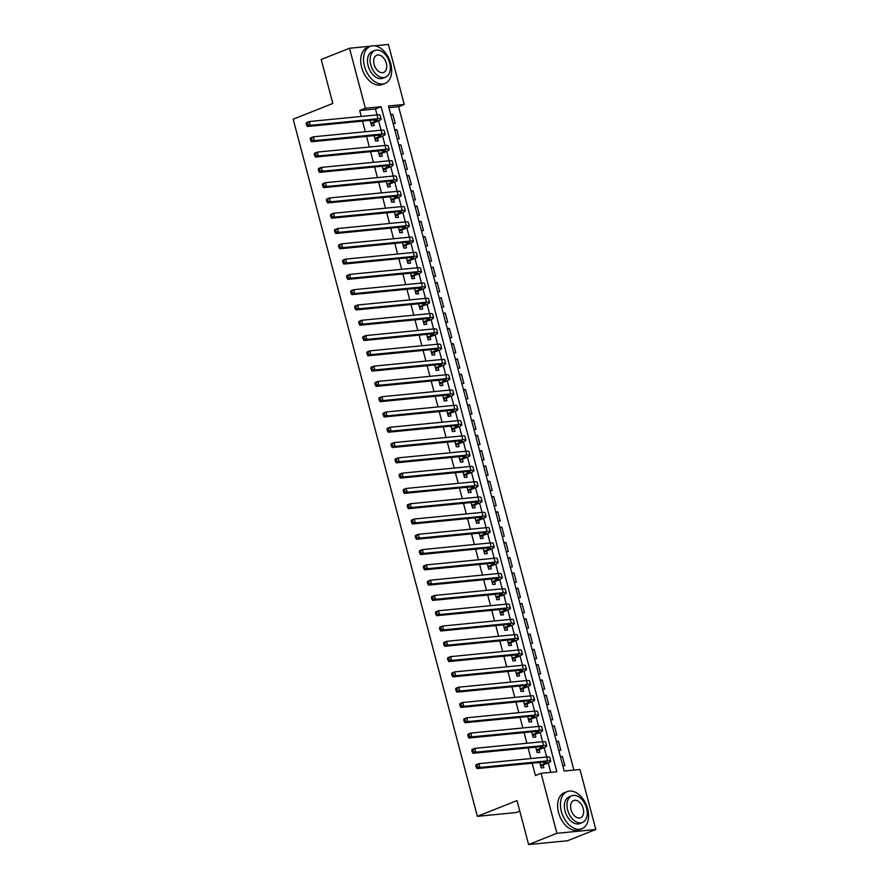 <?xml version="1.0" encoding="UTF-8"?>
<svg xmlns="http://www.w3.org/2000/svg" width="889" height="889" viewBox="0 0 889 889"><rect width="100%" height="100%" fill="white"/><g stroke="black" fill="none" stroke-linecap="round" stroke-linejoin="round"><path stroke-width="1.33" d="M519.787 811.135L516.265 812.535L477.371 816.346L293.181 119.204L332.819 103.457L321.207 59.507L349.51 48.25L370.591 46.195M374.636 45.795L388.404 44.45L404.251 104.458L388.493 106.002L564.204 771.03L579.961 769.496L595.819 829.493L556.925 833.304L541.079 773.297L556.847 771.752L381.137 106.713L365.368 108.258L349.51 48.25M573.872 770.085L398.594 106.702L404.251 104.458M556.925 833.304L528.622 844.55L567.504 840.75L595.819 829.493M539.767 762.451L541.212 767.918L543.846 767.663L543.135 764.985M535.734 747.16L537.178 752.627L539.801 752.372L539.101 749.705M531.689 731.88L533.133 737.348L535.767 737.092L535.056 734.414M527.655 716.59L529.099 722.057L531.722 721.801L531.022 719.123M523.61 701.299L525.055 706.766L527.688 706.511L526.977 703.832M519.576 686.008L521.021 691.475L523.643 691.22L522.943 688.553M515.531 670.728L516.976 676.196L519.609 675.94L518.898 673.262M511.497 655.437L512.942 660.905L515.564 660.649L514.864 657.971M507.452 640.147L508.897 645.614L511.531 645.358L510.819 642.68M503.418 624.856L504.863 630.323L507.486 630.068L506.786 627.39M499.374 609.576L500.818 615.044L503.452 614.777L502.741 612.11M495.34 594.285L496.784 599.753L499.407 599.497L498.707 596.819M491.295 578.995L492.739 584.462L495.373 584.206L494.662 581.528M487.261 563.704L488.706 569.171L491.328 568.916L490.628 566.237M483.216 548.413L484.672 553.891L487.294 553.625L486.583 550.958M479.182 533.133L480.627 538.601L483.249 538.345L482.549 535.667M475.148 517.843L476.593 523.31L479.215 523.054L478.504 520.376M471.103 502.552L472.548 508.019L475.171 507.763L474.47 505.085M467.069 487.261L468.514 492.728L471.137 492.473L470.425 489.806M463.025 471.981L464.469 477.449L467.103 477.193L466.392 474.515M458.991 456.69L460.435 462.158L463.058 461.902L462.347 459.224M454.946 441.4L456.39 446.867L459.024 446.611L458.313 443.933M450.912 426.109L452.357 431.576L454.979 431.321L454.268 428.654M446.867 410.829L448.312 416.296L450.945 416.041L450.234 413.363M442.833 395.538L444.278 401.006L446.9 400.75L446.189 398.072M438.788 380.248L440.233 385.715L442.866 385.459L442.155 382.781M434.754 364.957L436.199 370.424L438.822 370.168L438.11 367.49M430.709 349.677L432.154 355.144L434.788 354.878L434.076 352.211M426.676 334.386L428.12 339.854L430.743 339.598L430.032 336.92M422.631 319.095L424.075 324.563L426.709 324.307L425.998 321.629M418.597 303.805L420.041 309.272L422.664 309.016L421.953 306.338M414.552 288.514L415.996 293.992L418.63 293.726L417.919 291.059M410.518 273.234L411.963 278.702L414.585 278.446L413.874 275.768M406.473 257.943L407.918 263.411L410.551 263.155L409.84 260.477M402.439 242.653L403.884 248.12L406.506 247.864L405.806 245.186M398.394 227.362L399.839 232.84L402.473 232.574L401.761 229.907M394.36 212.082L395.805 217.549L398.428 217.294L397.727 214.616M390.315 196.791L391.76 202.259L394.394 202.003L393.683 199.325M386.282 181.5L387.726 186.968L390.349 186.712L389.649 184.034M382.237 166.21L383.681 171.677L386.315 171.421L385.604 168.754M378.203 150.93L379.647 156.397L382.27 156.142L381.57 153.464M374.158 135.639L375.603 141.107L378.236 140.851L377.525 138.173M390.893 115.081L392.794 114.325L395.216 123.504L393.171 123.704M394.927 130.372L396.827 129.616L399.25 138.795L397.205 138.995M398.972 145.663L400.872 144.907L403.295 154.075L401.25 154.275M403.006 160.953L404.906 160.198L407.329 169.366L405.284 169.566M407.051 176.233L408.951 175.489L411.374 184.656L409.329 184.856M411.085 191.524L412.985 190.768L415.407 199.947L413.363 200.147M415.13 206.815L417.03 206.059L419.452 215.238L417.408 215.438M419.163 222.106L421.064 221.35L423.486 230.518L421.442 230.718M423.208 237.396L425.109 236.641L427.531 245.809L425.487 246.009M427.242 252.676L429.143 251.92L431.565 261.099L429.52 261.299M431.287 267.967L433.187 267.211L435.61 276.39L433.565 276.59M435.321 283.258L437.221 282.502L439.644 291.67L437.599 291.87M439.366 298.548L441.266 297.793L443.689 306.961L441.644 307.161M443.4 313.828L445.3 313.072L447.723 322.251L445.678 322.451M447.445 329.119L449.345 328.363L451.768 337.542L449.723 337.742M451.479 344.41L453.379 343.654L455.801 352.822L453.757 353.022M455.524 359.701L457.424 358.945L459.846 368.113L457.802 368.313M459.557 374.98L461.458 374.225L463.88 383.403L461.836 383.603M463.602 390.271L465.503 389.515L467.925 398.694L465.88 398.894M467.636 405.562L469.536 404.806L471.959 413.974L469.914 414.174M471.681 420.853L473.581 420.097L476.004 429.265L473.959 429.465M475.715 436.132L477.615 435.388L480.038 444.556L477.993 444.756M479.76 451.423L481.66 450.667L484.083 459.846L482.027 460.046M483.794 466.714L485.694 465.958L488.117 475.137L486.072 475.337M487.839 482.005L489.739 481.249L492.162 490.417L490.106 490.617M491.873 497.295L493.773 496.54L496.195 505.708L494.151 505.908M495.918 512.575L497.818 511.82L500.24 520.998L498.184 521.198M499.951 527.866L501.852 527.11L504.274 536.289L502.229 536.489M503.996 543.157L505.897 542.401L508.319 551.569L506.263 551.769M508.03 558.448L509.93 557.692L512.353 566.86L510.308 567.06M512.075 573.727L513.975 572.972L516.398 582.151L514.342 582.351M516.109 589.018L518.009 588.262L520.432 597.441L518.387 597.641M520.154 604.309L522.054 603.553L524.477 612.721L522.421 612.921M524.188 619.6L526.088 618.844L528.511 628.012L526.466 628.212M528.222 634.879L530.133 634.124L532.555 643.303L530.5 643.503M532.267 650.17L534.167 649.414L536.589 658.593L534.545 658.793M536.3 665.461L538.201 664.705L540.634 673.873L538.578 674.073M540.345 680.752L542.246 679.996L544.668 689.164L542.623 689.364M544.379 696.031L546.279 695.287L548.713 704.455L546.657 704.655M548.424 711.322L550.324 710.567L552.747 719.746L550.702 719.946M552.458 726.613L554.358 725.857L556.792 735.036L554.736 735.236M556.503 741.904L558.403 741.148L560.826 750.316L558.781 750.516M398.594 106.702L388.926 107.647M390.749 114.537L392.794 114.325M394.783 129.816L396.827 129.616M398.828 145.107L400.872 144.907M402.861 160.398L404.906 160.198M406.906 175.689L408.951 175.489M410.94 190.968L412.985 190.768M414.985 206.259L417.03 206.059M419.019 221.55L421.064 221.35M423.053 236.841L425.109 236.641M427.098 252.12L429.143 251.92M431.132 267.411L433.187 267.211M435.177 282.702L437.221 282.502M439.21 297.993L441.266 297.793M443.255 313.272L445.3 313.072M447.289 328.563L449.345 328.363M451.334 343.854L453.379 343.654M455.368 359.145L457.424 358.945M459.413 374.425L461.458 374.225M463.447 389.715L465.503 389.515M467.492 405.006L469.536 404.806M471.526 420.297L473.581 420.097M475.571 435.588L477.615 435.388M479.604 450.867L481.66 450.667M483.649 466.158L485.694 465.958M487.683 481.449L489.739 481.249M491.728 496.74L493.773 496.54M495.762 512.02L497.818 511.82M499.807 527.31L501.852 527.11M503.841 542.601L505.897 542.401M507.886 557.892L509.93 557.692M511.92 573.172L513.975 572.972M515.964 588.462L518.009 588.262M519.998 603.753L522.054 603.553M524.043 619.044L526.088 618.844M528.077 634.324L530.133 634.124M532.122 649.615L534.167 649.414M536.156 664.905L538.201 664.705M540.201 680.196L542.246 679.996M544.235 695.487L546.279 695.287M548.28 710.767L550.324 710.567M552.313 726.057L554.358 725.857M556.358 741.348L558.403 741.148M560.392 756.639L562.437 756.439L564.871 765.607L562.815 765.807M377.036 114.903L375.469 108.969L359.701 110.514L361.267 116.448M362.501 121.093L365.312 131.739M366.535 136.384L369.346 147.018M370.58 151.675L373.391 162.309M374.613 166.954L377.425 177.6M378.658 182.245L381.47 192.891M382.692 197.536L385.504 208.17M386.737 212.827L389.549 223.461M390.771 228.106L393.583 238.752M394.816 243.397L397.627 254.043M398.85 258.688L401.661 269.323M402.895 273.979L405.706 284.613M406.929 289.269L409.74 299.904M410.974 304.549L413.785 315.195M415.007 319.84L417.819 330.486M419.052 335.131L421.864 345.765M423.086 350.422L425.898 361.056M427.131 365.701L429.943 376.347M431.165 380.992L433.976 391.638M435.21 396.283L438.021 406.918M439.244 411.574L442.055 422.208M443.289 426.853L446.1 437.499M447.323 442.144L450.134 452.79M451.368 457.435L454.179 468.07M455.401 472.726L458.213 483.36M459.446 488.005L462.258 498.651M463.48 503.296L466.292 513.942M467.525 518.587L470.337 529.222M471.559 533.878L474.37 544.513M475.604 549.169L478.415 559.803M479.638 564.448L482.449 575.094M483.683 579.739L486.494 590.385M487.717 595.03L490.528 605.665M491.761 610.321L494.573 620.955M495.795 625.6L498.607 636.246M499.84 640.891L502.652 651.537M503.874 656.182L506.686 666.817M507.919 671.473L510.731 682.107M511.953 686.753L514.764 697.398M515.998 702.043L518.809 712.689M520.032 717.334L522.843 727.969M524.077 732.625L526.888 743.26M528.11 747.905L530.922 758.55M532.155 763.195L535.411 775.541L541.079 773.297M550.747 772.352L548.257 762.929M546.691 757.006L544.212 747.638M471.815 750.416L472.226 751.95L473.359 751.494L472.948 749.972L471.815 750.416L472.037 749.471L474.859 748.349L542.601 741.726L540.179 732.347M538.612 726.435L536.134 717.067M534.567 711.144L532.1 701.777M459.702 704.555L460.102 706.088L461.235 705.633L460.835 704.099L459.702 704.555L459.913 703.61L462.747 702.488L530.489 695.854L528.055 686.486M526.488 680.563L524.021 671.195M522.454 665.283L519.976 655.915M518.409 649.992L515.942 640.625M514.375 634.702L511.897 625.334M510.33 619.411L507.863 610.043M506.297 604.12L503.819 594.763M431.421 597.541L431.832 599.064L432.965 598.619L432.554 597.086L431.421 597.541L431.643 596.597L434.477 595.474L502.207 588.84L499.785 579.472M498.218 573.549L495.74 564.182M494.173 558.259L491.706 548.891M419.308 551.669L419.708 553.202L420.841 552.747L420.441 551.224L419.308 551.669L419.519 550.724L422.353 549.602L490.095 542.979L487.661 533.6M486.105 527.688L483.627 518.32M482.06 512.397L479.582 503.03M478.026 497.107L475.548 487.739M473.981 481.816L471.503 472.448M469.948 466.536L467.47 457.168M465.903 451.245L463.425 441.877M461.869 435.954L459.391 426.587M457.824 420.664L455.346 411.296M453.79 405.384L451.312 396.016M378.914 398.794L379.314 400.317L380.448 399.872L380.048 398.339L378.914 398.794L379.125 397.85L381.959 396.727L449.701 390.093L447.267 380.725M445.711 374.802L443.233 365.435M441.666 359.512L439.188 350.144M366.801 352.922L367.201 354.455L368.335 354L367.924 352.477L366.801 352.922L367.013 351.988L369.846 350.855L437.588 344.232L435.154 334.864M433.588 328.941L431.109 319.573M429.554 313.65L427.076 304.282M425.509 298.36L423.031 288.992M421.475 283.069L418.997 273.701M417.43 267.789L414.952 258.421M413.396 252.498L410.918 243.13M338.52 245.909L338.92 247.442L340.054 246.986L339.654 245.464L338.52 245.909L338.731 244.964L341.565 243.842L409.307 237.219L406.873 227.84M405.317 221.917L402.839 212.549M401.272 206.637L398.794 197.269M326.407 200.047L326.808 201.57L327.941 201.125L327.541 199.592L326.407 200.047L326.619 199.103L329.452 197.98L397.194 191.346L394.76 181.978M393.194 176.055L390.716 166.688M389.16 160.765L386.682 151.397M385.115 145.485L382.637 136.117M381.081 130.194L378.603 120.826M370.124 120.348L371.569 125.816L374.191 125.56L373.491 122.882M528.622 844.55L517.009 800.6L477.371 816.346M359.701 110.514L365.368 108.258M375.469 108.969L381.137 106.713M560.537 757.195L562.437 756.439M370.857 123.138L374.769 121.593A7.99 1.111 165.2 0 0 377.225 120.059A7.99 1.111 165.2 0 0 375.169 119.859L307.427 126.482L306.616 125.127L307.738 124.682L307.338 123.149L306.205 123.604L306.616 125.127M306.205 123.604L306.416 122.66L309.25 121.537L310.261 125.36L378.003 118.726A11.979 1.678 -14.8 0 1 381.092 119.048A11.979 1.678 -14.8 0 1 377.392 121.337L372.347 123.338L371.235 124.56M307.338 123.149L309.25 121.537L376.992 114.903A11.979 1.678 -14.8 0 1 380.081 115.226L381.092 119.048M307.738 124.682L310.261 125.36L307.427 126.482M370.946 123.471L372.347 123.338M390.738 63.597A19.958 12.902 68.3 0 0 370.235 46.328A19.958 12.902 68.3 0 0 364.468 66.164A19.958 12.902 68.3 0 0 384.97 83.433A19.958 12.902 68.3 0 0 390.738 63.597M370.235 46.328L367.401 47.45A19.958 12.902 68.3 0 0 361.634 67.286A19.958 12.902 68.3 0 0 382.148 84.555L384.97 83.433M385.515 77.199L382.915 78.232A14.368 9.29 -111.7 0 1 368.146 65.808A14.368 9.29 -111.7 0 1 372.302 51.518L374.902 50.484A14.368 9.29 68.3 0 0 370.746 64.764A14.368 9.29 68.3 0 0 385.515 77.199A14.368 9.29 68.3 0 0 389.671 62.919A14.368 9.29 68.3 0 0 374.902 50.484M374.113 64.441A9.268 5.99 68.3 0 0 383.626 72.454A9.268 5.99 68.3 0 0 386.304 63.241A9.268 5.99 68.3 0 0 376.792 55.24A9.268 5.99 68.3 0 0 374.113 64.441M587.662 808.89A19.958 12.902 68.3 0 0 567.149 791.621A19.958 12.902 68.3 0 0 561.381 811.457A19.958 12.902 68.3 0 0 581.895 828.726A19.958 12.902 68.3 0 0 587.662 808.89M567.149 791.621L564.315 792.755A19.958 12.902 68.3 0 0 558.548 812.59A19.958 12.902 68.3 0 0 579.061 829.848L581.895 828.726M582.428 822.503L579.828 823.536A14.368 9.29 -111.7 0 1 565.06 811.101A14.368 9.29 -111.7 0 1 569.216 796.822L571.816 795.788A14.368 9.29 68.3 0 0 567.671 810.068A14.368 9.29 68.3 0 0 582.428 822.503A14.368 9.29 68.3 0 0 586.584 808.212A14.368 9.29 68.3 0 0 571.816 795.788M571.027 809.735A9.268 5.99 68.3 0 0 580.55 817.747A9.268 5.99 68.3 0 0 583.217 808.546A9.268 5.99 68.3 0 0 573.705 800.533A9.268 5.99 68.3 0 0 571.027 809.735M374.902 138.428L378.803 136.873A7.99 1.111 165.2 0 0 381.27 135.35A7.99 1.111 165.2 0 0 379.214 135.139L311.472 141.773L310.65 140.418L311.783 139.973L311.383 138.44L310.25 138.895L310.65 140.418M310.25 138.895L310.461 137.951L313.295 136.828L314.306 140.651L382.048 134.017A11.979 1.678 -14.8 0 1 385.126 134.328A11.979 1.678 -14.8 0 1 381.437 136.617L376.391 138.628L375.269 139.851M311.383 138.44L313.295 136.828L381.037 130.194A11.979 1.678 -14.8 0 1 384.115 130.505L385.126 134.328M311.783 139.973L314.306 140.651L311.472 141.773M374.991 138.762L376.391 138.628M378.936 153.719L382.848 152.163A7.99 1.111 165.2 0 0 385.304 150.641A7.99 1.111 165.2 0 0 383.248 150.43L315.506 157.064L314.695 155.708L315.817 155.264L315.417 153.73L314.284 154.175L314.695 155.708M314.284 154.175L314.495 153.241L317.329 152.108L318.34 155.931L386.082 149.308A11.979 1.678 -14.8 0 1 389.171 149.619A11.979 1.678 -14.8 0 1 385.47 151.908L380.425 153.919L379.314 155.142M315.417 153.73L317.329 152.108L385.07 145.485A11.979 1.678 -14.8 0 1 388.16 145.796L389.171 149.619M315.817 155.264L318.34 155.931L315.506 157.064M379.025 154.053L380.425 153.919M382.981 169.01L386.882 167.454A7.99 1.111 165.2 0 0 389.349 165.932A7.99 1.111 165.2 0 0 387.293 165.721L319.551 172.344L318.729 170.999L319.862 170.544L319.462 169.021L318.329 169.466L318.729 170.999M318.329 169.466L318.54 168.521L321.374 167.399L322.385 171.221L390.127 164.598A11.979 1.678 -14.8 0 1 393.205 164.91A11.979 1.678 -14.8 0 1 389.515 167.199L384.47 169.199L383.348 170.432M319.462 169.021L321.374 167.399L389.115 160.776A11.979 1.678 -14.8 0 1 392.193 161.087L393.205 164.91M319.862 170.544L322.385 171.221L319.551 172.344M383.059 169.343L384.47 169.199M387.015 184.29L390.927 182.745A7.99 1.111 165.2 0 0 393.383 181.223A7.99 1.111 165.2 0 0 391.327 181.012L323.585 187.635L322.774 186.29L323.896 185.834L323.496 184.301L322.363 184.756L322.774 186.29M322.363 184.756L322.574 183.812L325.407 182.69L326.419 186.512L394.16 179.878A11.979 1.678 -14.8 0 1 397.25 180.2A11.979 1.678 -14.8 0 1 393.549 182.489L388.504 184.49L387.393 185.712M323.496 184.301L325.407 182.69L393.149 176.055A11.979 1.678 -14.8 0 1 396.238 176.378L397.25 180.2M323.896 185.834L326.419 186.512L323.585 187.635M387.104 184.623L388.504 184.49M391.06 199.581L394.96 198.036A7.99 1.111 165.2 0 0 397.427 196.502A7.99 1.111 165.2 0 0 395.372 196.291L327.63 202.925L326.808 201.57M327.541 199.592L329.452 197.98L330.464 201.803L398.205 195.169A11.979 1.678 -14.8 0 1 401.283 195.48A11.979 1.678 -14.8 0 1 397.594 197.769L392.549 199.781L391.427 201.003M398.205 195.169L397.194 191.346A11.979 1.678 -14.8 0 1 400.272 191.668L401.283 195.48M327.941 201.125L330.464 201.803L327.63 202.925M391.138 199.914L392.549 199.781M395.094 214.871L399.005 213.316A7.99 1.111 165.2 0 0 401.461 211.793A7.99 1.111 165.2 0 0 399.405 211.582L331.664 218.216L330.852 216.86L331.975 216.416L331.575 214.882L330.441 215.327L330.852 216.86M330.441 215.327L330.652 214.393L333.486 213.26L334.497 217.083L402.239 210.46A11.979 1.678 -14.8 0 1 405.328 210.771A11.979 1.678 -14.8 0 1 401.628 213.06L396.583 215.071L395.472 216.294M331.575 214.882L333.486 213.26L401.228 206.637A11.979 1.678 -14.8 0 1 404.317 206.948L405.328 210.771M331.975 216.416L334.497 217.083L331.664 218.216M395.183 215.205L396.583 215.071M399.139 230.162L403.039 228.606A7.99 1.111 165.2 0 0 405.506 227.084A7.99 1.111 165.2 0 0 403.45 226.873L335.709 233.496L334.886 232.151L336.02 231.696L335.62 230.173L334.486 230.618L334.886 232.151M334.486 230.618L334.697 229.673L337.531 228.551L338.542 232.373L406.273 225.75A11.979 1.678 -14.8 0 1 409.362 226.062A11.979 1.678 -14.8 0 1 405.673 228.351L400.617 230.351L399.505 231.585M335.62 230.173L337.531 228.551L405.273 221.928A11.979 1.678 -14.8 0 1 408.351 222.239L409.362 226.062M336.02 231.696L338.542 232.373L335.709 233.496M399.217 230.495L400.617 230.351M403.173 245.453L407.084 243.897A7.99 1.111 165.2 0 0 409.54 242.375A7.99 1.111 165.2 0 0 407.484 242.164L339.742 248.787L338.92 247.442M339.654 245.464L341.565 243.842L342.576 247.664L410.318 241.03A11.979 1.678 -14.8 0 1 413.407 241.352A11.979 1.678 -14.8 0 1 409.707 243.642L404.662 245.642L403.55 246.864M410.318 241.03L409.307 237.219A11.979 1.678 -14.8 0 1 412.396 237.53L413.407 241.352M340.054 246.986L342.576 247.664L339.742 248.787M403.262 245.775L404.662 245.642M407.218 260.733L411.118 259.188A7.99 1.111 165.2 0 0 413.585 257.654A7.99 1.111 165.2 0 0 411.529 257.443L343.787 264.077L342.965 262.722L344.099 262.277L343.699 260.744L342.565 261.199L342.965 262.722M342.565 261.199L342.776 260.255L345.61 259.132L346.621 262.955L414.352 256.321A11.979 1.678 -14.8 0 1 417.441 256.643A11.979 1.678 -14.8 0 1 413.752 258.921L408.696 260.933L407.584 262.155M343.699 260.744L345.61 259.132L413.352 252.498A11.979 1.678 -14.8 0 1 416.43 252.82L417.441 256.643M344.099 262.277L346.621 262.955L343.787 264.077M407.295 261.066L408.696 260.933M411.251 276.023L415.163 274.468A7.99 1.111 165.2 0 0 417.619 272.945A7.99 1.111 165.2 0 0 415.563 272.734L347.821 279.368L346.999 278.013L348.132 277.568L347.732 276.035L346.599 276.49L346.999 278.013M346.599 276.49L346.81 275.546L349.644 274.412L350.655 278.235L418.397 271.612A11.979 1.678 -14.8 0 1 421.486 271.923A11.979 1.678 -14.8 0 1 417.786 274.212L412.74 276.223L411.629 277.446M347.732 276.035L349.644 274.412L417.386 267.789A11.979 1.678 -14.8 0 1 420.475 268.1L421.486 271.923M348.132 277.568L350.655 278.235L347.821 279.368M411.34 276.357L412.74 276.223M415.296 291.314L419.197 289.758A7.99 1.111 165.2 0 0 421.664 288.236A7.99 1.111 165.2 0 0 419.608 288.025L351.866 294.648L351.044 293.303L352.177 292.848L351.777 291.325L350.644 291.77L351.044 293.303M350.644 291.77L350.855 290.825L353.689 289.703L354.7 293.526L422.431 286.903A11.979 1.678 -14.8 0 1 425.52 287.214A11.979 1.678 -14.8 0 1 421.831 289.503L416.774 291.503L415.663 292.737M351.777 291.325L353.689 289.703L421.43 283.08A11.979 1.678 -14.8 0 1 424.509 283.391L425.52 287.214M352.177 292.848L354.7 293.526L351.866 294.648M415.374 291.648L416.774 291.503M419.33 306.605L423.242 305.049A7.99 1.111 165.2 0 0 425.698 303.527A7.99 1.111 165.2 0 0 423.642 303.316L355.9 309.939L355.078 308.594L356.211 308.139L355.811 306.616L354.678 307.061L355.078 308.594M354.678 307.061L354.889 306.116L357.722 304.994L358.734 308.816L426.476 302.193A11.979 1.678 -14.8 0 1 429.565 302.504A11.979 1.678 -14.8 0 1 425.864 304.794L420.819 306.794L419.708 308.016M355.811 306.616L357.722 304.994L425.464 298.371A11.979 1.678 -14.8 0 1 428.554 298.682L429.565 302.504M356.211 308.139L358.734 308.816L355.9 309.939M419.419 306.927L420.819 306.794M423.375 321.885L427.276 320.34A7.99 1.111 165.2 0 0 429.743 318.807A7.99 1.111 165.2 0 0 427.687 318.606L359.945 325.23L359.123 323.874L360.256 323.429L359.856 321.896L358.723 322.351L359.123 323.874M358.723 322.351L358.934 321.407L361.767 320.284L362.779 324.107L430.509 317.473A11.979 1.678 -14.8 0 1 433.599 317.795A11.979 1.678 -14.8 0 1 429.909 320.084L424.853 322.085L423.742 323.307M359.856 321.896L361.767 320.284L429.509 313.65A11.979 1.678 -14.8 0 1 432.587 313.973L433.599 317.795M360.256 323.429L362.779 324.107L359.945 325.23M423.453 322.218L424.853 322.085M427.409 337.175L431.321 335.62A7.99 1.111 165.2 0 0 433.776 334.097A7.99 1.111 165.2 0 0 431.721 333.886L363.979 340.52L363.157 339.165L364.29 338.72L363.89 337.187L362.756 337.642L363.157 339.165M362.756 337.642L362.968 336.698L365.801 335.575L366.813 339.387L434.554 332.764A11.979 1.678 -14.8 0 1 437.644 333.075A11.979 1.678 -14.8 0 1 433.943 335.364L428.898 337.376L427.787 338.598M363.89 337.187L365.801 335.575L433.543 328.941A11.979 1.678 -14.8 0 1 436.632 329.252L437.644 333.075M364.29 338.72L366.813 339.387L363.979 340.52M427.498 337.509L428.898 337.376M431.443 352.466L435.354 350.911A7.99 1.111 165.2 0 0 437.821 349.388A7.99 1.111 165.2 0 0 435.766 349.177L368.024 355.8L367.201 354.455M367.924 352.477L369.846 350.855L370.846 354.678L438.588 348.055A11.979 1.678 -14.8 0 1 441.677 348.366A11.979 1.678 -14.8 0 1 437.988 350.655L432.932 352.655L431.821 353.889M438.588 348.055L437.588 344.232A11.979 1.678 -14.8 0 1 440.666 344.543L441.677 348.366M368.335 354L370.846 354.678L368.024 355.8M431.532 352.8L432.932 352.655M435.488 367.757L439.399 366.201A7.99 1.111 165.2 0 0 441.855 364.679A7.99 1.111 165.2 0 0 439.799 364.468L372.058 371.091L371.235 369.746L372.369 369.291L371.969 367.768L370.835 368.213L371.235 369.746M370.835 368.213L371.046 367.268L373.88 366.146L374.891 369.968L442.633 363.345A11.979 1.678 -14.8 0 1 445.722 363.657A11.979 1.678 -14.8 0 1 442.022 365.946L436.977 367.946L435.866 369.179M371.969 367.768L373.88 366.146L441.622 359.523A11.979 1.678 -14.8 0 1 444.711 359.834L445.722 363.657M372.369 369.291L374.891 369.968L372.058 371.091M435.577 368.09L436.977 367.946M439.522 383.037L443.433 381.492A7.99 1.111 165.2 0 0 445.9 379.959A7.99 1.111 165.2 0 0 443.844 379.759L376.103 386.382L375.28 385.026L376.414 384.581L376.003 383.048L374.88 383.503L375.28 385.026M374.88 383.503L375.091 382.559L377.925 381.437L378.925 385.259L446.667 378.625A11.979 1.678 -14.8 0 1 449.756 378.947A11.979 1.678 -14.8 0 1 446.067 381.237L441.011 383.237L439.899 384.459M376.003 383.048L377.925 381.437L445.667 374.802A11.979 1.678 -14.8 0 1 448.745 375.125L449.756 378.947M376.414 384.581L378.925 385.259L376.103 386.382M439.611 383.37L441.011 383.237M443.567 398.328L447.478 396.772A7.99 1.111 165.2 0 0 449.934 395.249A7.99 1.111 165.2 0 0 447.878 395.038L380.136 401.672L379.314 400.317M380.048 398.339L381.959 396.727L382.97 400.55L450.712 393.916A11.979 1.678 -14.8 0 1 453.801 394.227A11.979 1.678 -14.8 0 1 450.101 396.516L445.056 398.528L443.944 399.75M450.712 393.916L449.701 390.093A11.979 1.678 -14.8 0 1 452.79 390.404L453.801 394.227M380.448 399.872L382.97 400.55L380.136 401.672M443.655 398.661L445.056 398.528M447.6 413.618L451.512 412.063A7.99 1.111 165.2 0 0 453.979 410.54A7.99 1.111 165.2 0 0 451.923 410.329L384.181 416.963L383.359 415.608L384.493 415.163L384.081 413.629L382.959 414.074L383.359 415.608M382.959 414.074L383.17 413.141L386.004 412.007L387.004 415.83L454.746 409.207A11.979 1.678 -14.8 0 1 457.835 409.518A11.979 1.678 -14.8 0 1 454.135 411.807L449.089 413.818L447.978 415.041M384.081 413.629L386.004 412.007L453.746 405.384A11.979 1.678 -14.8 0 1 456.824 405.695L457.835 409.518M384.493 415.163L387.004 415.83L384.181 416.963M447.689 413.952L449.089 413.818M451.645 428.909L455.557 427.353A7.99 1.111 165.2 0 0 458.013 425.831A7.99 1.111 165.2 0 0 455.957 425.62L388.215 432.243L387.393 430.898L388.526 430.443L388.126 428.92L386.993 429.365L387.393 430.898M386.993 429.365L387.204 428.42L390.038 427.298L391.049 431.121L458.791 424.498A11.979 1.678 -14.8 0 1 461.88 424.809A11.979 1.678 -14.8 0 1 458.179 427.098L453.134 429.098L452.023 430.332M388.126 428.92L390.038 427.298L457.779 420.675A11.979 1.678 -14.8 0 1 460.869 420.986L461.88 424.809M388.526 430.443L391.049 431.121L388.215 432.243M451.734 429.243L453.134 429.098M455.679 444.189L459.591 442.644A7.99 1.111 165.2 0 0 462.058 441.111A7.99 1.111 165.2 0 0 460.002 440.911L392.26 447.534L391.438 446.189L392.571 445.733L392.16 444.2L391.038 444.656L391.438 446.189M391.038 444.656L391.249 443.711L394.083 442.589L395.083 446.411L462.825 439.777A11.979 1.678 -14.8 0 1 465.914 440.099A11.979 1.678 -14.8 0 1 462.213 442.389L457.168 444.389L456.057 445.611M392.16 444.2L394.083 442.589L461.824 435.954A11.979 1.678 -14.8 0 1 464.903 436.277L465.914 440.099M392.571 445.733L395.083 446.411L392.26 447.534M455.768 444.522L457.168 444.389M459.724 459.48L463.636 457.935A7.99 1.111 165.2 0 0 466.092 456.401A7.99 1.111 165.2 0 0 464.036 456.19L396.294 462.825L395.472 461.469L396.605 461.024L396.205 459.491L395.072 459.946L395.472 461.469M395.072 459.946L395.283 459.002L398.116 457.879L399.128 461.702L466.869 455.068A11.979 1.678 -14.8 0 1 469.959 455.379A11.979 1.678 -14.8 0 1 466.258 457.668L461.213 459.68L460.102 460.902M396.205 459.491L398.116 457.879L465.858 451.245A11.979 1.678 -14.8 0 1 468.948 451.568L469.959 455.379M396.605 461.024L399.128 461.702L396.294 462.825M459.813 459.813L461.213 459.68M463.758 474.77L467.67 473.215A7.99 1.111 165.2 0 0 470.137 471.692A7.99 1.111 165.2 0 0 468.081 471.481L400.339 478.115L399.517 476.76L400.65 476.315L400.239 474.782L399.117 475.226L399.517 476.76M399.117 475.226L399.328 474.293L402.161 473.159L403.162 476.982L470.903 470.359A11.979 1.678 -14.8 0 1 473.993 470.67A11.979 1.678 -14.8 0 1 470.292 472.959L465.247 474.97L464.136 476.193M400.239 474.782L402.161 473.159L469.892 466.536A11.979 1.678 -14.8 0 1 472.981 466.847L473.993 470.67M400.65 476.315L403.162 476.982L400.339 478.115M463.847 475.104L465.247 474.97M467.803 490.061L471.715 488.506A7.99 1.111 165.2 0 0 474.17 486.983A7.99 1.111 165.2 0 0 472.115 486.772L404.373 493.395L403.55 492.05L404.684 491.595L404.284 490.072L403.15 490.517L403.55 492.05M403.15 490.517L403.362 489.572L406.195 488.45L407.206 492.273L474.948 485.65A11.979 1.678 -14.8 0 1 478.038 485.961A11.979 1.678 -14.8 0 1 474.337 488.25L469.292 490.25L468.181 491.484M404.284 490.072L406.195 488.45L473.937 481.827A11.979 1.678 -14.8 0 1 477.026 482.138L478.038 485.961M404.684 491.595L407.206 492.273L404.373 493.395M467.892 490.395L469.292 490.25M471.837 505.352L475.748 503.796A7.99 1.111 165.2 0 0 478.215 502.274A7.99 1.111 165.2 0 0 476.16 502.063L408.418 508.686L407.595 507.341L408.729 506.886L408.318 505.363L407.195 505.808L407.595 507.341M407.195 505.808L407.406 504.863L410.24 503.741L411.24 507.563L478.982 500.929A11.979 1.678 -14.8 0 1 482.071 501.252A11.979 1.678 -14.8 0 1 478.371 503.541L473.326 505.541L472.215 506.763M408.318 505.363L410.24 503.741L477.971 497.118A11.979 1.678 -14.8 0 1 481.06 497.429L482.071 501.252M408.729 506.886L411.24 507.563L408.418 508.686M471.926 505.674L473.326 505.541M475.882 520.632L479.782 519.087A7.99 1.111 165.2 0 0 482.249 517.554A7.99 1.111 165.2 0 0 480.193 517.342L412.452 523.977L411.629 522.621L412.763 522.176L412.363 520.643L411.229 521.098L411.629 522.621M411.229 521.098L411.44 520.154L414.274 519.032L415.285 522.854L483.027 516.22A11.979 1.678 -14.8 0 1 486.116 516.542A11.979 1.678 -14.8 0 1 482.416 518.82L477.371 520.832L476.26 522.054M412.363 520.643L414.274 519.032L482.016 512.397A11.979 1.678 -14.8 0 1 485.105 512.72L486.116 516.542M412.763 522.176L415.285 522.854L412.452 523.977M475.971 520.965L477.371 520.832M479.916 535.923L483.827 534.367A7.99 1.111 165.2 0 0 486.294 532.844A7.99 1.111 165.2 0 0 484.238 532.633L416.497 539.267L415.674 537.912L416.808 537.467L416.396 535.934L415.274 536.389L415.674 537.912M415.274 536.389L415.485 535.445L418.319 534.311L419.319 538.134L487.061 531.511A11.979 1.678 -14.8 0 1 490.15 531.822A11.979 1.678 -14.8 0 1 486.45 534.111L481.405 536.123L480.293 537.345M416.396 535.934L418.319 534.311L486.05 527.688A11.979 1.678 -14.8 0 1 489.139 527.999L490.15 531.822M416.808 537.467L419.319 538.134L416.497 539.267M480.004 536.256L481.405 536.123M483.96 551.213L487.861 549.658A7.99 1.111 165.2 0 0 490.328 548.135A7.99 1.111 165.2 0 0 488.272 547.924L420.53 554.547L419.708 553.202M420.441 551.224L422.353 549.602L423.364 553.425L491.106 546.802A11.979 1.678 -14.8 0 1 494.195 547.113A11.979 1.678 -14.8 0 1 490.495 549.402L485.45 551.402L484.338 552.636M491.106 546.802L490.095 542.979A11.979 1.678 -14.8 0 1 493.184 543.29L494.195 547.113M420.841 552.747L423.364 553.425L420.53 554.547M484.049 551.547L485.45 551.402M487.994 566.504L491.906 564.948A7.99 1.111 165.2 0 0 494.373 563.426A7.99 1.111 165.2 0 0 492.317 563.215L424.575 569.838L423.753 568.493L424.886 568.038L424.475 566.515L423.342 566.96L423.753 568.493M423.342 566.96L423.564 566.015L426.398 564.893L427.398 568.716L495.14 562.092A11.979 1.678 -14.8 0 1 498.229 562.404A11.979 1.678 -14.8 0 1 494.528 564.693L489.483 566.693L488.372 567.915M424.475 566.515L426.398 564.893L494.128 558.27A11.979 1.678 -14.8 0 1 497.218 558.581L498.229 562.404M424.886 568.038L427.398 568.716L424.575 569.838M488.083 566.826L489.483 566.693M492.039 581.784L495.94 580.239A7.99 1.111 165.2 0 0 498.407 578.706A7.99 1.111 165.2 0 0 496.351 578.506L428.609 585.129L427.787 583.773L428.92 583.328L428.52 581.795L427.387 582.251L427.787 583.773M427.387 582.251L427.598 581.306L430.432 580.184L431.443 584.006L499.185 577.372A11.979 1.678 -14.8 0 1 502.274 577.694A11.979 1.678 -14.8 0 1 498.573 579.984L493.528 581.984L492.417 583.206M428.52 581.795L430.432 580.184L498.173 573.549A11.979 1.678 -14.8 0 1 501.263 573.872L502.274 577.694M428.92 583.328L431.443 584.006L428.609 585.129M492.128 582.117L493.528 581.984M496.073 597.075L499.985 595.519A7.99 1.111 165.2 0 0 502.452 593.996A7.99 1.111 165.2 0 0 500.396 593.785L432.654 600.419L431.832 599.064M432.554 597.086L434.477 595.474L435.477 599.286L503.218 592.663A11.979 1.678 -14.8 0 1 506.308 592.974A11.979 1.678 -14.8 0 1 502.607 595.263L497.562 597.275L496.451 598.497M503.218 592.663L502.207 588.84A11.979 1.678 -14.8 0 1 505.296 589.151L506.308 592.974M432.965 598.619L435.477 599.286L432.654 600.419M496.162 597.408L497.562 597.275M500.118 612.365L504.019 610.81A7.99 1.111 165.2 0 0 506.486 609.287A7.99 1.111 165.2 0 0 504.43 609.076L436.688 615.699L435.866 614.355L436.999 613.899L436.599 612.377L435.466 612.821L435.866 614.355M435.466 612.821L435.677 611.888L438.51 610.754L439.522 614.577L507.263 607.954A11.979 1.678 -14.8 0 1 510.353 608.265A11.979 1.678 -14.8 0 1 506.652 610.554L501.607 612.554L500.496 613.788M436.599 612.377L438.51 610.754L506.252 604.131A11.979 1.678 -14.8 0 1 509.341 604.442L510.353 608.265M436.999 613.899L439.522 614.577L436.688 615.699M500.207 612.699L501.607 612.554M504.152 627.656L508.064 626.1A7.99 1.111 165.2 0 0 510.53 624.578A7.99 1.111 165.2 0 0 508.475 624.367L440.733 630.99L439.911 629.645L441.044 629.19L440.633 627.667L439.499 628.112L439.911 629.645M439.499 628.112L439.722 627.167L442.544 626.045L443.555 629.868L511.297 623.245A11.979 1.678 -14.8 0 1 514.387 623.556A11.979 1.678 -14.8 0 1 510.686 625.845L505.641 627.845L504.53 629.079M440.633 627.667L442.544 626.045L510.286 619.422A11.979 1.678 -14.8 0 1 513.375 619.733L514.387 623.556M441.044 629.19L443.555 629.868L440.733 630.99M504.241 627.99L505.641 627.845M508.197 642.936L512.097 641.391A7.99 1.111 165.2 0 0 514.564 639.858A7.99 1.111 165.2 0 0 512.509 639.658L444.767 646.281L443.944 644.925L445.078 644.481L444.678 642.947L443.544 643.403L443.944 644.925M443.544 643.403L443.755 642.458L446.589 641.336L447.6 645.158L515.342 638.524A11.979 1.678 -14.8 0 1 518.431 638.847A11.979 1.678 -14.8 0 1 514.731 641.136L509.686 643.136L508.575 644.358M444.678 642.947L446.589 641.336L514.331 634.702A11.979 1.678 -14.8 0 1 517.42 635.024L518.431 638.847M445.078 644.481L447.6 645.158L444.767 646.281M508.286 643.269L509.686 643.136M512.231 658.227L516.142 656.671A7.99 1.111 165.2 0 0 518.609 655.149A7.99 1.111 165.2 0 0 516.553 654.937L448.812 661.572L447.989 660.216L449.123 659.771L448.712 658.238L447.578 658.693L447.989 660.216M447.578 658.693L447.8 657.749L450.623 656.627L451.634 660.449L519.376 653.815A11.979 1.678 -14.8 0 1 522.465 654.126A11.979 1.678 -14.8 0 1 518.765 656.415L513.72 658.427L512.609 659.649M448.712 658.238L450.623 656.627L518.365 649.992A11.979 1.678 -14.8 0 1 521.454 650.304L522.465 654.126M449.123 659.771L451.634 660.449L448.812 661.572M512.32 658.56L513.72 658.427M516.276 673.518L520.176 671.962A7.99 1.111 165.2 0 0 522.643 670.439A7.99 1.111 165.2 0 0 520.587 670.228L452.845 676.862L452.023 675.507L453.157 675.062L452.757 673.529L451.623 673.973L452.023 675.507M451.623 673.973L451.834 673.04L454.668 671.906L455.679 675.729L523.421 669.106A11.979 1.678 -14.8 0 1 526.51 669.417A11.979 1.678 -14.8 0 1 522.81 671.706L517.765 673.718L516.653 674.94M452.757 673.529L454.668 671.906L522.41 665.283A11.979 1.678 -14.8 0 1 525.499 665.594L526.51 669.417M453.157 675.062L455.679 675.729L452.845 676.862M516.365 673.851L517.765 673.718M520.309 688.808L524.221 687.253A7.99 1.111 165.2 0 0 526.688 685.73A7.99 1.111 165.2 0 0 524.632 685.519L456.89 692.142L456.068 690.797L457.202 690.342L456.79 688.819L455.657 689.264L456.068 690.797M455.657 689.264L455.879 688.319L458.702 687.197L459.713 691.02L527.455 684.397A11.979 1.678 -14.8 0 1 530.544 684.708A11.979 1.678 -14.8 0 1 526.844 686.997L521.799 688.997L520.687 690.231M456.79 688.819L458.702 687.197L526.444 680.574A11.979 1.678 -14.8 0 1 529.533 680.885L530.544 684.708M457.202 690.342L459.713 691.02L456.89 692.142M520.398 689.142L521.799 688.997M524.354 704.088L528.255 702.543A7.99 1.111 165.2 0 0 530.722 701.01A7.99 1.111 165.2 0 0 528.666 700.81L460.924 707.433L460.102 706.088M460.835 704.099L462.747 702.488L463.758 706.311L531.5 699.676A11.979 1.678 -14.8 0 1 534.589 699.999A11.979 1.678 -14.8 0 1 530.889 702.288L525.844 704.288L524.732 705.51M531.5 699.676L530.489 695.854A11.979 1.678 -14.8 0 1 533.578 696.176L534.589 699.999M461.235 705.633L463.758 706.311L460.924 707.433M524.443 704.421L525.844 704.288M528.388 719.379L532.3 717.834A7.99 1.111 165.2 0 0 534.767 716.301A7.99 1.111 165.2 0 0 532.7 716.09L464.969 722.724L464.147 721.368L465.28 720.923L464.869 719.39L463.736 719.846L464.147 721.368M463.736 719.846L463.958 718.901L466.781 717.779L467.792 721.601L535.534 714.967A11.979 1.678 -14.8 0 1 538.623 715.278A11.979 1.678 -14.8 0 1 534.922 717.567L529.877 719.579L528.766 720.801M464.869 719.39L466.781 717.779L534.522 711.144A11.979 1.678 -14.8 0 1 537.612 711.467L538.623 715.278M465.28 720.923L467.792 721.601L464.969 722.724M528.477 719.712L529.877 719.579M532.433 734.67L536.334 733.114A7.99 1.111 165.2 0 0 538.801 731.591A7.99 1.111 165.2 0 0 536.745 731.38L469.003 738.014L468.181 736.659L469.314 736.214L468.914 734.681L467.781 735.125L468.181 736.659M467.781 735.125L467.992 734.192L470.826 733.058L471.837 736.881L539.579 730.258A11.979 1.678 -14.8 0 1 542.668 730.569A11.979 1.678 -14.8 0 1 538.967 732.858L533.922 734.87L532.811 736.092M468.914 734.681L470.826 733.058L538.567 726.435A11.979 1.678 -14.8 0 1 541.657 726.746L542.668 730.569M469.314 736.214L471.837 736.881L469.003 738.014M532.522 735.003L533.922 734.87M536.467 749.96L540.379 748.405A7.99 1.111 165.2 0 0 542.846 746.882A7.99 1.111 165.2 0 0 540.779 746.671L473.048 753.294L472.226 751.95M472.948 749.972L474.859 748.349L475.871 752.172L543.612 745.549A11.979 1.678 -14.8 0 1 546.702 745.86A11.979 1.678 -14.8 0 1 543.001 748.149L537.956 750.149L536.845 751.383M543.612 745.549L542.601 741.726A11.979 1.678 -14.8 0 1 545.69 742.037L546.702 745.86M473.359 751.494L475.871 752.172L473.048 753.294M536.556 750.294L537.956 750.149M540.512 765.24L544.412 763.695A7.99 1.111 165.2 0 0 546.879 762.173A7.99 1.111 165.2 0 0 544.824 761.962L477.082 768.585L476.26 767.24L477.393 766.785L476.993 765.262L475.859 765.707L476.26 767.24M475.859 765.707L476.071 764.762L478.904 763.64L479.916 767.463L547.657 760.828A11.979 1.678 -14.8 0 1 550.736 761.151A11.979 1.678 -14.8 0 1 547.046 763.44L542.001 765.44L540.89 766.662M476.993 765.262L478.904 763.64L546.646 757.017A11.979 1.678 -14.8 0 1 549.735 757.328L550.736 761.151M477.393 766.785L479.916 767.463L477.082 768.585M540.601 765.573L542.001 765.44M374.325 119.937L374.769 121.593M376.992 114.903L378.003 118.726M378.37 135.228L378.803 136.873M381.037 130.194L382.048 134.017M382.403 150.519L382.848 152.163M385.07 145.485L386.082 149.308M386.448 165.798L386.882 167.454M389.115 160.776L390.127 164.598M390.482 181.089L390.927 182.745M393.149 176.055L394.16 179.878M394.527 196.38L394.96 198.036M398.561 211.671L399.005 213.316M401.228 206.637L402.239 210.46M402.606 226.951L403.039 228.606M405.273 221.928L406.273 225.75M406.64 242.241L407.084 243.897M410.685 257.532L411.118 259.188M413.352 252.498L414.352 256.321M414.719 272.823L415.163 274.468M417.386 267.789L418.397 271.612M418.763 288.103L419.197 289.758M421.43 283.08L422.431 286.903M422.797 303.393L423.242 305.049M425.464 298.371L426.476 302.193M426.842 318.684L427.276 320.34M429.509 313.65L430.509 317.473M430.876 333.975L431.321 335.62M433.543 328.941L434.554 332.764M434.921 349.255L435.354 350.911M438.955 364.546L439.399 366.201M441.622 359.523L442.633 363.345M443 379.836L443.433 381.492M445.667 374.802L446.667 378.625M447.034 395.127L447.478 396.772M451.079 410.418L451.512 412.063M453.746 405.384L454.746 409.207M455.112 425.698L455.557 427.353M457.779 420.675L458.791 424.498M459.157 440.988L459.591 442.644M461.824 435.954L462.825 439.777M463.191 456.279L463.636 457.935M465.858 451.245L466.869 455.068M467.236 471.57L467.67 473.215M469.892 466.536L470.903 470.359M471.27 486.85L471.715 488.506M473.937 481.827L474.948 485.65M475.315 502.141L475.748 503.796M477.971 497.118L478.982 500.929M479.349 517.431L479.782 519.087M482.016 512.397L483.027 516.22M483.394 532.722L483.827 534.367M486.05 527.688L487.061 531.511M487.428 548.002L487.861 549.658M491.473 563.293L491.906 564.948M494.128 558.27L495.14 562.092M495.506 578.583L495.94 580.239M498.173 573.549L499.185 577.372M499.551 593.874L499.985 595.519M503.585 609.154L504.019 610.81M506.252 604.131L507.263 607.954M507.63 624.445L508.064 626.1M510.286 619.422L511.297 623.245M511.664 639.736L512.097 641.391M514.331 634.702L515.342 638.524M515.709 655.026L516.142 656.671M518.365 649.992L519.376 653.815M519.743 670.317L520.176 671.962M522.41 665.283L523.421 669.106M523.788 685.597L524.221 687.253M526.444 680.574L527.455 684.397M527.822 700.888L528.255 702.543M531.866 716.178L532.3 717.834M534.522 711.144L535.534 714.967M535.9 731.469L536.334 733.114M538.567 726.435L539.579 730.258M539.945 746.749L540.379 748.405M543.979 762.04L544.412 763.695M546.646 757.017L547.657 760.828"/></g></svg>
